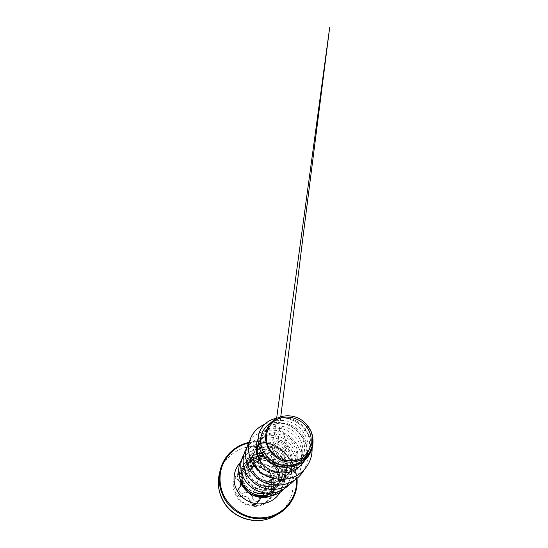 <?xml version="1.0" encoding="UTF-8"?>
<svg xmlns="http://www.w3.org/2000/svg" width="548" height="548" viewBox="0 0 548 548"><rect width="100%" height="100%" fill="white"/><g stroke="black" fill="none" stroke-linecap="round" stroke-linejoin="round"><path stroke-width="0.41" stroke-dasharray="2.74 2.06" d="M236.483 494.906C242.127 506.051 258.409 509.113 267.239 500.927C274.137 495.097 275.774 484.473 271.239 476.671C264.163 462.731 241.634 462.944 235.729 477.486C233.27 483.302 233.523 489.111 236.483 494.906M236.469 494.933C242.106 506.071 258.389 509.126 267.219 500.947C274.116 495.118 275.747 484.5 271.212 476.698C264.143 462.765 241.62 462.978 235.715 477.514C233.263 483.329 233.51 489.131 236.469 494.933M238.359 480.24C241.024 483.192 240.942 486.234 238.113 489.357C236.592 490.878 236.27 492.604 237.14 494.543C238.298 496.324 239.914 496.968 242.004 496.481C246.155 495.735 248.813 497.379 249.97 501.413C250.484 505.749 257.142 505.962 258.04 501.701C259.594 497.783 262.252 496.344 266.02 497.385C269.726 499.112 272.973 493.563 270.013 490.659C267.623 487.35 267.636 484.35 270.054 481.658C271.342 480.37 271.555 478.794 270.671 476.945C269.541 475.219 268.047 474.486 266.184 474.746C262.451 475.054 259.875 473.451 258.451 469.937C257.663 466.177 251.21 465.841 250.559 469.54C249.285 472.951 246.621 474.308 242.559 473.616C238.586 472.225 235.113 477.651 238.359 480.24L237.853 479.089C237.263 478.062 237.202 476.993 237.674 475.883L237.681 475.863C238.743 474.047 240.325 473.356 242.435 473.78C245.86 474.5 248.491 473.547 250.313 470.924L251.217 468.677C252.56 465.971 257.56 466.841 258.211 469.841L258.944 471.513C260.855 474.191 263.335 475.328 266.39 474.931C269.554 474.082 272.548 478.829 270.226 481.082L269.527 481.774C267.814 483.898 267.582 486.384 268.828 489.227L269.931 490.85C271.37 492.81 271.315 494.686 269.76 496.474L269.726 496.502C268.664 497.358 267.499 497.55 266.225 497.084C263.794 496.214 261.574 496.7 259.574 498.55L256.697 503.496C254.334 505.194 252.327 504.852 250.669 502.475L250.313 501.379C249.073 497.139 246.264 495.399 241.894 496.166C239.962 496.618 238.455 496.015 237.387 494.365C236.777 493.138 236.784 491.912 237.414 490.672L239.736 487.775C241.182 484.781 240.784 482.165 238.544 479.918L240.387 476.212C242.771 478.425 243.202 481.137 241.675 484.35L239.236 487.405C238.551 488.706 238.531 490.015 239.181 491.323C240.312 493.049 241.887 493.673 243.908 493.179C247.744 491.796 252.286 494.597 252.724 498.639L253.087 499.79C254.799 502.297 256.902 502.653 259.389 500.858L260.279 498.892C259.437 502.715 253.464 502.502 253.08 498.632C252.573 494.385 247.819 491.446 243.771 492.864C241.915 493.316 240.462 492.748 239.414 491.166C238.64 489.426 238.935 487.871 240.284 486.508C243.572 483.692 243.675 478.26 240.558 475.87C237.64 473.678 240.757 468.821 244.292 469.979C248.251 471.075 253.025 468.615 253.628 465.252C254.128 462.087 259.916 462.409 260.656 465.615C261.615 469.067 266.273 471.958 269.691 471.239C271.294 471.054 272.603 471.732 273.623 473.28C274.404 474.938 274.247 476.308 273.151 477.397C270.486 479.493 270.459 484.891 273.13 487.891C275.678 490.522 272.767 495.481 269.582 493.878C265.28 492.625 262.184 494.296 260.279 498.892M273.13 487.891L272.075 485.939C270.828 482.898 271.061 480.315 272.76 478.185L273.466 477.493C275.85 475.212 272.705 470.225 269.452 471.068C266.383 471.376 263.807 470.163 261.718 467.437L260.903 465.745C260.218 462.697 254.998 461.745 253.614 464.505L252.703 466.8C250.826 469.458 248.073 470.465 244.449 469.821C242.264 469.396 240.606 470.115 239.483 471.979L239.462 472.02C238.962 473.184 239.031 474.301 239.654 475.363L240.387 476.212L240.558 475.87M277.226 467.787L276.459 466.341C272.096 458.368 261.745 454.313 253.292 457.354L254.066 458.868C251.231 459.861 248.819 461.443 246.833 463.608C248.922 461.663 251.285 460.183 253.93 459.162C256.238 458.292 258.608 457.833 261.054 457.786M274.055 490.686C279.206 485.507 280.891 479.342 279.096 472.191L276.493 466.307C272.123 458.327 261.766 454.271 253.313 457.313L249.491 459.073L246.045 461.649L241.647 467.697L244.134 463.711L247.977 460.094L253.292 457.354L253.847 459.025C249.6 460.532 246.347 463.204 244.086 467.033L243.572 468.013C240.976 473.698 241.154 479.432 244.12 485.213M277.213 467.807L276.315 466.423C271.466 459.416 261.786 456.183 253.847 459.025M263.198 457.861C269.308 458.655 273.959 461.697 277.165 466.985L278.788 470.842L279.453 475.411C279.699 483.706 273.493 491.412 265.301 493.063M277.322 467.951L277.322 467.944C273.308 461.423 267.506 458.06 259.93 457.854L254.066 458.868M309.668 428.577C314.566 438.304 312.709 450.812 304.88 458.169C294.036 469.335 272.877 466.204 265.246 453.278C261.17 446.332 260.677 439.633 263.766 433.187C265.78 429.365 268.801 426.577 272.829 424.837C282.939 420.412 296.811 426.221 302.023 437.448C306.585 446.593 304.825 458.381 297.4 465.368C287.207 475.835 267.52 473.047 260.423 461.019L256.861 462.156L281.466 427.7L296.146 472.869L250.45 460.45L284.131 437.907L284.419 482.535L247.299 458.608L285.535 448.976L272.678 489.09L246.86 457.388L285.282 460.423L261.663 492.748L248.545 457.429L281.898 471.849L253.19 491.659C249.696 490.028 246.936 487.645 244.915 484.494C241.463 478.657 241.189 472.835 244.086 467.033M258.259 443.942L259.197 442.085C265.698 428.255 288.501 430.105 295.42 445.284C299.79 453.744 298.194 464.745 291.296 471.232C281.809 481 263.369 478.267 256.834 466.786C253.327 460.621 252.964 454.628 255.758 448.798C261.951 435.598 283.597 437.229 290.132 451.573C294.269 459.567 292.742 469.979 286.193 476.137C277.199 485.398 259.773 482.802 253.635 471.917C250.333 466.053 250.018 460.341 252.683 454.785C258.608 442.174 279.185 443.606 285.392 457.21C289.323 464.793 287.837 474.691 281.624 480.534C273.082 489.323 256.574 486.891 250.772 476.513C247.655 470.938 247.374 465.485 249.929 460.169C255.58 448.1 275.206 449.339 281.117 462.286C284.85 469.485 283.432 478.918 277.507 484.494C269.363 492.871 253.676 490.556 248.189 480.658C245.244 475.342 244.99 470.129 247.429 465.026C249.813 460.663 253.484 457.97 258.444 456.957M264.307 456.936C270.123 458.094 274.493 461.341 277.425 466.677C278.816 469.417 279.494 472.328 279.453 475.411M261.375 452.764C268.787 451.662 276.891 456.025 280.391 463.149C282.035 466.458 282.693 469.944 282.371 473.609C281.891 478.123 280.035 481.973 276.809 485.165C268.726 493.474 253.19 491.179 247.751 481.363C244.826 476.082 244.579 470.917 247.004 465.855C248.806 462.471 251.498 460.08 255.08 458.69L258.766 457.792M267.917 427.276C269.376 424.611 271.397 422.453 273.966 420.789C283.213 414.596 298.174 418.275 305.277 429.139L306.798 431.776C309.668 437.667 310.291 443.736 308.661 449.97C307.483 454.107 305.359 457.676 302.277 460.676C298.667 464.094 294.358 466.232 289.358 467.088M304.962 460.121L307.25 454.573C309.23 446.716 307.99 439.311 303.524 432.365L305.277 429.139L307.894 425.919M265.78 458.546L263.711 455.744C259.745 448.915 259.293 442.318 262.341 435.955C263.917 432.947 266.143 430.564 269.041 428.81C279.035 422.501 294.598 427.714 300.236 439.571C302.804 444.818 303.455 450.264 302.174 455.888C301.126 460.108 299.05 463.731 295.941 466.766C286.001 477.007 266.636 474.109 259.745 462.115C258.122 459.477 257.128 456.71 256.765 453.806M258.546 443.353C260.163 440.27 262.492 437.873 265.527 436.174C275.021 430.639 289.221 435.571 294.427 446.476C296.728 451.162 297.386 456.039 296.413 461.115C295.495 465.41 293.468 469.088 290.33 472.164C280.932 481.836 262.691 479.116 256.231 467.752C252.758 461.642 252.409 455.696 255.176 449.929L256.005 448.49M257.204 446.867L257.676 446.325M258.54 445.449L262.437 442.722C271.459 437.893 284.426 442.579 289.241 452.634C291.303 456.813 291.968 461.183 291.248 465.752C290.474 470.122 288.501 473.856 285.33 476.966C276.418 486.138 259.177 483.576 253.101 472.78C249.833 466.978 249.518 461.313 252.162 455.799C253.388 453.443 255.087 451.504 257.259 449.99M259.485 448.689L259.697 448.593C268.273 444.407 280.117 448.867 284.59 458.162M285.974 461.697C286.748 464.389 286.953 467.122 286.597 469.889C285.96 474.335 284.049 478.13 280.85 481.281C272.37 489.994 256.026 487.576 250.285 477.294C247.203 471.766 246.922 466.362 249.456 461.08C251.21 457.772 253.806 455.367 257.259 453.888L257.581 453.758M303.524 432.365C295.995 420.98 279.925 416.898 269.637 423.741M312.072 446.867L311.709 447.969C313.422 441.866 312.99 435.845 310.415 429.92M252.847 463.95L256.861 462.156L263.122 468.896L271.287 473.342L280.377 474.972L289.33 473.63L297.139 469.533L302.989 463.211L306.346 455.409L306.955 447.01L304.907 438.886L300.523 431.851L294.365 426.57L287.152 423.522L279.692 422.94L272.829 424.837M301.749 472.04L306.901 466.293C309.545 461.868 311.237 457.128 311.956 452.073C312.107 446.969 311.326 442.031 309.599 437.242C307.387 432.673 304.476 428.673 300.859 425.227C296.934 422.193 292.687 419.987 288.111 418.61C283.48 417.74 278.973 417.781 274.582 418.72C270.397 420.158 266.76 422.371 263.67 425.351L260.142 430.612M305.058 460.032C313.723 452.004 315.223 438.475 309.709 428.639M312.113 448.353C311.881 429.803 293.29 414.925 277.24 418.069M312.744 437.359L311.38 432.125M246.833 463.608C244.675 466.136 243.189 469.006 242.38 472.212C242.011 475.486 242.38 478.74 243.483 481.966C245.751 486.775 249.409 490.344 254.45 492.666C266.499 497.714 281.09 488.926 282.069 476.116C283.467 464.409 273.089 453.175 261.834 453.532M257.635 454.045L254.971 454.922C251.731 456.566 249.066 458.868 246.984 461.834C245.34 465.101 244.566 468.622 244.655 472.403C245.285 476.185 246.771 479.692 249.114 482.925L253.573 486.925L259.067 489.556C263.088 490.535 267.116 490.611 271.164 489.782C275.048 488.426 278.425 486.302 281.295 483.411C283.748 480.178 285.371 476.568 286.166 472.588C288.871 456.785 270.596 442.969 257.176 449.846L252.607 452.901C250.066 455.607 248.306 458.786 247.319 462.437C246.853 466.245 247.299 470.026 248.662 473.794C250.546 477.397 253.162 480.48 256.519 483.035C260.204 485.151 264.17 486.412 268.417 486.809C272.685 486.665 276.699 485.631 280.46 483.699C283.926 481.315 286.693 478.301 288.762 474.671L290.652 468.773C291.707 459.943 288.823 452.641 282.008 446.88C275.5 441.825 266.513 440.77 259.629 444.25C256.354 446.202 253.724 448.812 251.717 452.073C250.196 455.614 249.566 459.382 249.847 463.382C250.676 467.362 252.381 471.054 254.957 474.458L259.786 478.692C263.595 480.884 267.705 482.206 272.116 482.658C276.541 482.562 280.72 481.555 284.645 479.644C288.269 477.253 291.207 474.219 293.461 470.54L295.619 464.519C297.427 455.71 293.714 446.12 286.638 440.571C279.569 435.037 269.691 433.989 262.396 438.023L257.82 441.565C255.334 444.586 253.669 448.065 252.84 451.984C252.546 456.039 253.203 460.06 254.799 464.046C256.93 467.862 259.814 471.122 263.451 473.842C267.403 476.109 271.671 477.5 276.247 478.014L283.008 477.438C287.392 476.171 291.276 474.068 294.673 471.136C297.667 467.8 299.825 464.005 301.14 459.738C303.448 450.216 299.523 439.599 291.817 433.53C284.09 427.433 273.288 426.419 265.54 431.05C262.232 433.064 259.718 435.804 257.998 439.284M264.506 424.44C275.986 419.658 290.577 423.385 299.42 433.283C308.284 443.161 310.449 458.272 304.14 469.752M249.374 441.818L253.703 436.626C257.252 433.783 261.252 431.755 265.705 430.55C270.294 429.865 274.904 430.064 279.528 431.16C284.042 432.749 288.159 435.098 291.879 438.215C295.269 441.709 297.941 445.682 299.893 450.141C301.366 454.778 301.955 459.498 301.647 464.314C300.811 469.061 299.112 473.472 296.543 477.541L291.666 482.802M246.49 448.456L250.573 443.435C253.936 440.667 257.731 438.681 261.965 437.475C266.328 436.756 270.719 436.893 275.137 437.886C279.439 439.352 283.371 441.558 286.926 444.497C290.166 447.798 292.721 451.566 294.591 455.799C295.995 460.204 296.557 464.704 296.263 469.287C295.468 473.815 293.844 478.014 291.392 481.898L286.748 486.905M242.559 457.073L245.894 451.566C248.847 448.408 252.327 446.004 256.341 444.353C260.547 443.195 264.848 442.914 269.26 443.503C273.596 444.592 277.603 446.476 281.282 449.134C284.659 452.196 287.364 455.765 289.392 459.861C290.954 464.149 291.652 468.561 291.488 473.102C290.803 477.589 289.269 481.767 286.892 485.631L282.316 490.597M240.394 462.149C242.264 458.464 244.826 455.395 248.08 452.936C251.594 450.894 255.375 449.634 259.423 449.155C265.547 449.018 271.541 451.004 276.48 454.744C281.227 458.95 284.241 464.122 285.508 470.259C285.94 474.301 285.59 478.253 284.46 482.103C282.898 485.795 280.692 489.035 277.836 491.809M240.264 479.863C239.318 476.52 239.784 472.465 241.647 467.697M264.602 424.351C276.082 419.597 290.652 423.337 299.482 433.235C308.332 443.113 310.497 458.203 304.209 469.677M249.388 441.791L253.539 436.749C256.93 433.954 260.759 431.92 265.02 430.653C269.417 429.858 273.87 429.899 278.363 430.776C282.775 432.112 286.851 434.187 290.598 436.996C295.947 441.791 299.503 447.668 301.263 454.628C301.982 459.251 301.866 463.834 300.9 468.389C299.448 472.801 297.228 476.794 294.242 480.37M246.497 448.428C249.991 443.133 255.217 439.345 261.348 437.571C265.547 436.763 269.794 436.756 274.089 437.551C278.302 438.797 282.199 440.75 285.775 443.407C292.543 449.244 296.564 457.909 296.489 466.807C296.119 471.239 294.947 475.445 292.981 479.432L289.056 484.74M243.929 454.361C247.367 449.161 252.073 445.634 258.067 443.791C262.081 442.976 266.143 442.935 270.253 443.661C274.288 444.818 278.014 446.661 281.439 449.196C287.912 454.744 291.742 463.026 291.625 471.54C291.18 477.904 288.673 483.898 284.405 488.652M241.62 459.704C245.038 454.641 249.676 451.299 255.526 449.682C259.41 449.004 263.3 449.086 267.191 449.915C270.979 451.162 274.432 453.052 277.535 455.58C281.912 459.882 284.624 465.012 285.659 470.972C285.953 474.897 285.522 478.712 284.364 482.425C282.802 485.98 280.638 489.097 277.863 491.782M240.312 479.993C239.325 476.602 239.777 472.492 241.668 467.663M249.97 501.413L253.08 498.632M242.004 496.481L243.771 492.864M239.264 487.357L240.284 486.508M244.292 469.979L242.559 473.616M253.628 465.252L250.559 469.54M260.656 465.615L258.451 469.937M269.691 471.239L266.184 474.746M273.151 477.397L270.054 481.658M259.403 500.845L262.513 495.57C264.657 493.666 266.924 493.2 269.335 494.173L269.582 493.878M266.02 497.385L269.335 494.173C270.664 494.686 271.883 494.481 272.993 493.57L273.034 493.536C274.603 491.666 274.658 489.713 273.185 487.672L270.013 490.659M258.04 501.701L259.54 498.584M238.113 489.357L237.414 490.679M239.736 487.775L241.675 484.357L240.127 486.281L238.284 489.57L239.729 487.775M271.904 476.335C266.609 466.786 253.772 462.683 244.12 467.608C234.393 472.383 230.256 485.384 235.729 495.317C241.058 505.331 254.635 509.4 264.252 504.009C273.952 498.776 277.343 485.809 271.904 476.335M275.473 515.579C292.742 505.852 298.119 482.391 288.207 465.903C280.788 452.956 265.684 445.065 250.874 446.531C236.085 447.99 222.926 458.964 219.323 473.815M248.991 442.455C265.458 438.9 283.604 447.284 291.879 462.033C294.783 467.115 296.489 472.561 296.995 478.363M248.676 443.01C265.02 439.201 283.234 447.449 291.468 462.156C294.413 467.314 296.105 472.842 296.543 478.726M276.171 469.3C280.371 476.493 279.069 486.192 272.938 491.72C278.891 486.35 280.234 476.876 276.028 469.615C269.253 456.532 248.456 456.518 242.901 469.383C248.765 456.169 269.548 456.374 276.171 469.3M263.232 455.587C270.63 457.354 276.274 461.505 280.172 468.047C284.446 476.116 284.494 484.137 280.309 492.111M243.435 486.336C240.517 480.637 240.339 474.986 242.901 469.383L243.572 468.013M240.175 462.676C244.97 457.676 250.861 455.121 257.855 455.011M262.513 495.57L260.54 498.927L257.793 501.646L256.697 503.496M239.462 472.02L237.674 475.876C237.661 474.828 241.154 472.897 242.449 473.794C245.942 474.479 248.559 473.52 250.313 470.924L250.313 470.924M239.236 487.405L237.435 490.631M297.023 478.342C296.516 472.534 294.81 467.081 291.899 461.991C283.631 447.237 265.465 438.859 249.004 442.421M278.788 470.842L279.096 472.191M247.429 465.026L247.004 465.855M263.766 433.187L262.341 435.955M255.758 448.798L255.176 449.929M252.683 454.785L252.162 455.799M249.922 460.169L249.456 461.08M304.88 458.169L302.277 460.676M297.393 465.368L295.941 466.766M291.296 471.232L290.33 472.164M286.193 476.137L285.33 476.966M281.624 480.534L280.85 481.281M277.507 484.494L276.809 485.165M270.938 422.851L273.966 420.789M282.069 476.116L282.371 473.609M254.971 454.922L257.259 453.888M286.166 472.588L286.44 470.883M257.176 449.846L258.861 449.011M290.652 468.773L291.248 465.752M259.629 444.25L262.437 442.722M295.619 464.519L296.413 461.115M262.396 438.023L265.527 436.174M301.14 459.738L302.174 455.888M265.54 431.05L269.041 428.81M307.257 454.573L308.661 449.97M255.08 458.69L253.93 459.162M250.32 470.91L252.703 466.793L249.97 469.252C248.58 469.732 248.039 470.348 244.429 469.8C242.517 469.266 240.867 469.992 239.476 471.979M276.658 418.172L269.486 471.054C265.581 471.362 263.376 469.307 262.869 468.787L260.903 465.704C260.643 463.519 255.895 461.163 253.614 464.505L253.614 464.505M269.486 471.054C270.28 470.753 271.383 471.095 272.794 472.061C274.137 473.52 275.055 475.322 273.466 477.493L274.171 476.198L280.775 416.679M273.034 493.536C274.603 491.96 274.664 490.008 273.219 487.686C270.267 483.055 270.945 481.055 272.767 478.178M259.389 500.858L256.711 503.482M253.601 464.526L251.217 468.677M273.466 477.5L270.226 481.082M272.76 478.185L269.527 481.774C267.424 484.562 267.554 487.583 269.911 490.844C270.965 492.584 271.87 493.974 269.726 496.502L269.726 496.502M272.993 493.57L269.76 496.474M262.451 495.632L259.574 498.55M270.219 481.096C271.212 479.466 271.274 478.041 270.411 476.815C269.938 475.596 268.589 474.972 266.362 474.938C262.451 475.267 259.731 473.575 258.211 469.869C257.382 467.93 256.06 466.978 254.238 467.012C253.183 466.91 252.169 467.478 251.203 468.704"/><path stroke-width="0.82" d="M269.363 448.476C263.15 437.681 267.328 423.892 277.761 419.076C288.104 414.096 302.112 418.83 308.12 429.159C314.271 439.414 310.983 453.182 300.599 458.546C290.31 464.067 275.418 459.354 269.363 448.476M259.93 457.854L258.766 457.792M265.301 493.063C261.136 493.912 257.094 493.447 253.19 491.659M244.12 485.213C248.956 494.502 261.745 498.338 270.493 493.255M270.548 493.221L274.055 490.686L271.13 493.179M258.444 456.957L264.307 456.936M310.572 430.166L310.415 429.92C311.963 433.057 312.805 436.324 312.956 439.722L312.072 446.867C308.962 457.765 296.598 464.594 284.59 461.368C272.555 458.272 263.903 445.613 265.849 434.119C266.164 431.591 266.897 429.235 268.041 427.036C274.123 414.754 292.05 412.158 303.181 421.179L307.894 425.919L311.38 432.125M260.423 461.019C257.122 455.402 256.409 449.785 258.293 444.181M256.765 453.806C256.354 450.285 256.854 446.997 258.259 443.942M256.005 448.49L257.204 446.867M257.676 446.325L258.54 445.449M257.259 449.99L259.485 448.689M257.581 453.758L261.375 452.764M289.358 467.088C279.891 468.232 272.034 465.389 265.78 458.546M284.59 458.162L285.974 461.697M270.938 422.851L269.637 423.741C266.431 426.097 263.917 429.057 262.102 432.612L260.588 438.421C260.41 442.572 261.163 446.689 262.855 450.778C265.068 454.696 268.041 458.087 271.767 460.943L278.048 464.129C282.631 465.478 287.296 465.875 292.029 465.327C296.632 464.218 300.763 462.238 304.428 459.395C307.695 456.121 310.12 452.312 311.709 447.969M265.849 434.119C266.081 431.755 266.732 429.557 267.794 427.515L267.917 427.276M301.722 472.068L301.777 472.02C288.358 484.411 262.869 480.486 252.881 463.896L252.847 463.95C262.834 480.528 288.31 484.446 301.722 472.068L301.749 472.04M260.142 430.612L260.122 430.646C255.087 441.092 259.56 455.251 270.438 462.361C281.275 469.554 296.358 468.362 305.031 460.06L305.058 460.032M301.777 472.02C308.846 465.595 312.291 457.703 312.113 448.353M277.24 418.069C269.321 419.563 263.629 423.727 260.156 430.57C255.115 441.024 259.594 455.189 270.479 462.307C281.323 469.499 296.413 468.307 305.085 460.005C311.394 453.614 313.942 446.065 312.744 437.359M264.602 424.351C258.17 427.091 253.525 431.666 250.655 438.078C247.251 446.531 247.991 455.135 252.881 463.896L259.526 460.183C264.143 467.759 273.192 472.91 282.487 472.951C292.42 472.602 299.914 468.328 304.962 460.121M261.834 453.532L257.635 454.045M257.998 439.284C254.923 446.038 255.436 453.004 259.526 460.183M252.847 463.95C247.963 455.189 247.23 446.586 250.635 438.14C253.484 431.755 258.108 427.187 264.506 424.44M304.14 469.752C302.345 472.999 300.016 475.828 297.146 478.233C286.755 486.994 270.212 487.48 258.759 479.425C247.244 471.431 242.743 456.429 247.628 445.182L249.374 441.818M291.666 482.802L291.646 482.822C281.795 491.118 266.17 491.597 255.375 483.98C244.524 476.418 240.298 462.19 244.949 451.463L246.49 448.456M286.748 486.905L286.727 486.919C277.356 494.81 262.561 495.269 252.347 488.042C242.093 480.87 238.106 467.348 242.552 457.094L243.929 454.361M284.405 488.652L282.302 490.611C273.377 498.125 259.314 498.57 249.628 491.7C239.901 484.877 236.133 471.986 240.387 462.17L241.62 459.704M269.856 496.289C272.774 495.344 275.397 493.878 277.74 491.892C275.432 493.858 272.836 495.317 269.959 496.269M269.815 496.317C257.101 500.762 242.319 491.857 240.264 479.863M304.209 469.677C302.407 472.945 300.071 475.78 297.194 478.192C286.796 486.953 270.246 487.446 258.786 479.384C247.271 471.39 242.764 456.381 247.655 445.127L249.388 441.791M294.242 480.37L291.694 482.781C281.83 491.083 266.205 491.563 255.402 483.939C244.545 476.376 240.319 462.149 244.97 451.415L246.497 448.428M289.056 484.74L286.768 486.891C277.391 494.776 262.588 495.241 252.375 488.015C242.106 480.836 238.12 467.307 242.565 457.053L242.552 457.094M282.302 490.611L282.336 490.583C273.404 498.098 259.341 498.543 249.648 491.672C239.914 484.843 236.147 471.944 240.401 462.128L240.387 462.17M269.712 496.337C257.074 500.66 242.456 491.871 240.312 479.993M303.181 421.179C309.147 426.125 312.408 432.304 312.956 439.722M275.473 515.579C257.985 526.368 232.27 519.038 222.803 500.372C218.392 491.857 217.234 483.007 219.323 473.815C217.255 482.829 218.426 491.597 222.824 500.105C232.325 518.888 258.32 526.258 275.473 515.579L278.761 513.654C260.937 524.765 233.804 517.065 223.879 497.481C219.289 488.611 218.063 479.486 220.214 470.115C223.509 456.066 235.236 445.168 248.991 442.455M296.543 478.726C297.79 495.44 286.631 511.983 269.732 516.648C262.506 518.429 254.841 518.257 247.504 516.106C237.846 512.784 229.571 505.886 224.577 497.022C218.919 486.446 218.556 473.684 223.317 463.334C228.701 452.621 237.154 445.853 248.676 443.01M271.089 493.214C268.39 495.084 265.369 496.166 262.019 496.447M261.869 496.461C253.82 496.659 247.675 493.282 243.435 486.336M280.309 492.111C275.459 499.865 268.287 503.804 258.793 503.941C249.929 503.667 241.326 498.365 237.044 490.522C232.003 481.48 233.441 469.828 240.175 462.676M257.855 455.011L263.232 455.587M296.995 478.363C298.263 492.241 291.2 506.503 278.761 513.654C291.207 506.496 298.283 492.241 297.023 478.342M249.004 442.421C235.236 445.147 223.509 456.059 220.214 470.115L219.323 473.815M268.041 427.036L267.794 427.515M286.44 470.883L286.597 469.889M258.861 449.011L259.485 448.696M280.775 416.679L302.626 239.88L329.691 27.4L276.658 418.172"/></g></svg>
